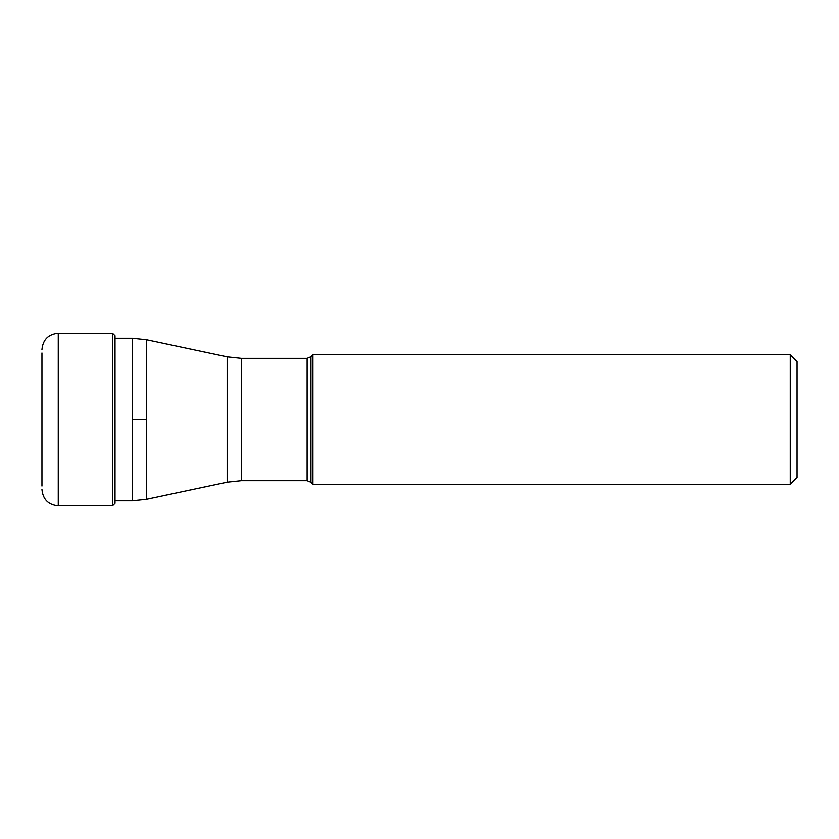 <?xml version="1.0" encoding="UTF-8"?>
<svg xmlns="http://www.w3.org/2000/svg" width="839" height="839" viewBox="0 0 839 839"><rect width="100%" height="100%" fill="white"/><g stroke="black" fill="none" stroke-linecap="round" stroke-linejoin="round"><path stroke-width="1.26" d="M41.95 352.978L41.95 419.5L41.95 352.978M41.95 486.022L41.95 419.5L41.95 486.022M115.016 419.5L115.016 335.715L112.499 333.209L112.499 505.791L115.016 503.285L115.027 419.5M312.926 484.218L312.926 354.782L310.954 356.753L310.954 482.247L312.926 484.218L790.254 484.218L790.254 354.782L312.926 354.782M790.254 354.782L797.05 361.578L797.05 477.422L790.254 484.218M112.499 505.791L58.258 505.791L58.258 333.209C48.358 334.174 42.915 339.606 41.95 349.517M146.468 339.711L227.149 356.858L227.149 482.142L146.468 499.289L146.468 339.711L132.342 338.222L132.342 500.778L115.027 500.778M146.468 419.5L132.342 419.5M227.149 482.142L241.286 480.653L241.286 358.347L227.149 356.858M241.286 358.347L307.105 358.347L307.105 480.653L241.286 480.653M58.258 505.791C48.358 504.826 42.915 499.394 41.95 489.483M112.499 333.209L58.258 333.209M132.342 338.222L115.027 338.222L115.016 335.715M146.468 499.289L132.342 500.778M307.105 358.347L310.954 356.753M307.105 480.653L310.954 482.247"/></g></svg>
